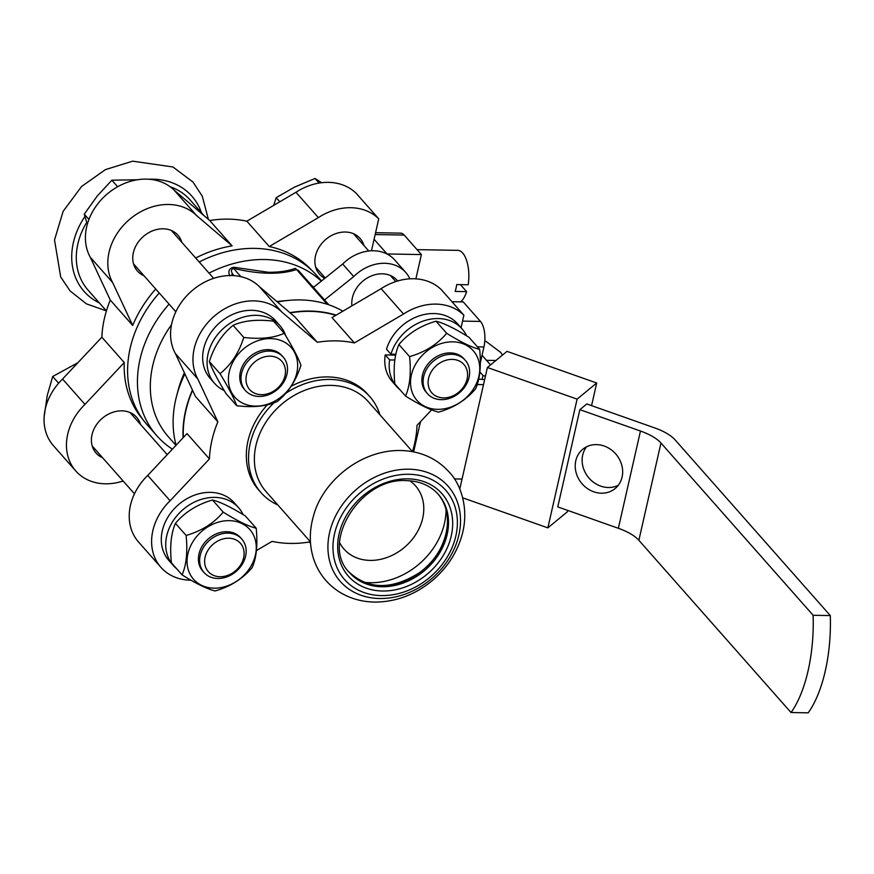 <?xml version="1.0" encoding="UTF-8"?>
<svg xmlns="http://www.w3.org/2000/svg" width="874" height="874" viewBox="0 0 874 874"><rect width="100%" height="100%" fill="white"/><g stroke="black" fill="none" stroke-linecap="round" stroke-linejoin="round"><path stroke-width="1.31" d="M446.024 509.586A67.298 54.625 -41.5 0 1 370.215 582.729A67.298 54.625 -41.5 0 1 363.77 582.259M339.669 542.765A47.731 38.74 138.5 0 0 344.006 549.091A47.731 38.74 138.5 0 0 370.03 560.398A47.731 38.74 138.5 0 0 416.45 533.424A47.731 38.74 138.5 0 0 415.554 485.889A47.731 38.74 138.5 0 0 409.808 480.798M298.624 270.667L296.548 269.52C280.488 274.84 259.502 274.469 233.587 268.405C231.075 269.279 230.791 271.213 232.724 274.207L230.747 275.529M276.785 301.475L287.622 300.481M277.429 302.022A112.965 91.694 -41.5 0 1 284.236 300.885L277.244 301.869M229.676 275.813C227.863 271.027 229.261 268.165 233.871 267.258L268.394 272.273C279.09 272.349 288.059 271.038 295.281 268.34A3.179 2.469 -108.3 0 0 296.548 269.52L327.258 304.283M295.281 268.34L300.732 273.049M233.871 267.258L233.587 268.405L240.885 276.665M409.895 278.828A38.762 31.464 138.5 0 0 405.776 272.47A38.762 31.464 138.5 0 0 353.752 276.566L342.684 264.035L313.438 287.426M353.752 276.566L324.516 299.968M397.626 280.991A27.05 21.959 138.5 0 0 396.993 280.226A27.05 21.959 138.5 0 0 367.714 277.724A27.05 21.959 138.5 0 0 351.949 305.834M405.776 272.47L394.698 259.939A38.762 31.464 138.5 0 0 342.684 264.035M375.58 232.692L400.609 233.139A19.097 8.347 91 0 1 404.17 235.062L421.399 254.563L415.882 278.85M451.978 301.727L463.242 301.923L480.46 321.424A19.097 8.347 91 0 1 483.945 346.956L480.361 362.754M374.083 239.268L387.062 253.963L421.399 254.563M290.179 312.914A112.648 91.431 -41.5 0 1 310.139 311.352A112.648 91.431 -41.5 0 1 335.802 315.339M183.343 437.503A112.648 91.431 -41.5 0 1 192.586 390.361M289.906 312.673A112.965 91.694 -41.5 0 1 310.204 311.068A112.965 91.694 -41.5 0 1 336.162 315.132M183.07 437.808A112.965 91.694 -41.5 0 1 192.444 390.033M199.185 261.982A112.965 91.694 -41.5 0 1 254.837 248.38A112.965 91.694 -41.5 0 1 316.421 275.146L321.545 280.947M172.397 449.17A112.965 91.694 -41.5 0 1 156.949 435.875L147.094 424.72A112.965 91.694 -41.5 0 1 159.243 292.987M311.996 285.809A105.011 85.237 -41.5 0 1 313.875 287.087M176.089 445.227A112.965 91.694 -41.5 0 1 176.614 395.966L178.165 390.077A105.011 85.237 -41.5 0 1 184.37 372.772M175.958 445.369L168.442 436.869A105.011 85.237 -41.5 0 1 171.512 324.68M209.028 273.125A112.965 91.694 -41.5 0 1 264.68 259.534A112.965 91.694 -41.5 0 1 321.271 281.155M156.949 435.875A112.965 91.694 -41.5 0 1 169.086 304.13M176.614 395.966A112.965 91.694 -41.5 0 1 184.906 373.919M284.236 300.885A112.965 91.694 -41.5 0 1 300.361 299.924A112.965 91.694 -41.5 0 1 342.881 311.177M371.472 250.783L378.726 218.817L356.33 193.46A54.101 43.908 138.5 0 0 295.969 192.269L246.85 221.188A112.648 91.431 138.5 0 0 209.727 220.521L174.09 190.106A54.101 43.908 138.5 0 0 108.704 192.772A54.101 43.908 138.5 0 0 90.251 257.196L110.299 300.088A112.648 91.431 138.5 0 0 101.865 337.2L62.567 379.032A54.101 43.908 138.5 0 0 53.39 445.631L75.787 470.988A54.101 43.908 138.5 0 0 123.136 480.984M140.474 424.382A27.05 21.959 138.5 0 0 136.606 417.259A27.05 21.959 138.5 0 0 101.799 418.712A27.05 21.959 138.5 0 0 96.064 453.071A27.05 21.959 138.5 0 0 102.651 457.801M101.865 337.2L124.261 362.546A112.648 91.431 138.5 0 0 142.691 419.236M124.261 362.546L84.964 404.389A54.101 43.908 138.5 0 0 75.787 470.988M209.727 220.521L232.123 245.878L196.486 215.463A54.101 43.908 138.5 0 0 131.1 218.129A54.101 43.908 138.5 0 0 112.648 282.553L132.695 325.445L110.299 300.088M174.09 190.106L196.486 215.463M90.251 257.196L112.648 282.553M62.567 379.032L84.964 404.389M378.726 218.817A54.101 43.908 138.5 0 0 318.365 217.615L269.247 246.534L246.85 221.188M295.969 192.269L318.365 217.615M181.836 242.338A27.05 21.959 138.5 0 0 177.957 235.215A27.05 21.959 138.5 0 0 143.15 236.668A27.05 21.959 138.5 0 0 137.415 271.027A27.05 21.959 138.5 0 0 144.013 275.747M232.123 245.878A112.648 91.431 138.5 0 0 195.678 258.005M155.725 289.01A112.648 91.431 138.5 0 0 132.695 325.445M363.955 245.561A27.05 21.959 138.5 0 0 360.077 238.438A27.05 21.959 138.5 0 0 325.27 239.891A27.05 21.959 138.5 0 0 319.534 274.25A27.05 21.959 138.5 0 0 324.789 278.347M311.515 270.099A112.648 91.431 138.5 0 0 269.247 246.534M201.49 212.808A71.919 58.372 138.5 0 0 148.602 179.236M84.909 216.49A71.919 58.372 138.5 0 0 99.418 302.983M203.937 215.583L190.117 199.949A68.096 55.27 138.5 0 0 170.124 186.741M86.69 222.422A68.096 55.27 138.5 0 0 88.055 290.113L106.42 310.904M486.501 360.328L495.897 360.492M484.786 341.297L485.911 341.319L500.726 352.451A38.183 16.693 -89 0 0 500.431 352.058M502.419 355.128A38.183 16.693 -89 0 0 500.726 352.451M618.246 485.321A25.455 22.473 50.5 0 1 592.048 481.104A25.455 22.473 50.5 0 1 582.707 455.048A25.455 22.473 50.5 0 1 586.552 446.8M575.791 460.74A25.455 22.473 50.5 0 1 582.761 449.247A25.455 22.473 50.5 0 1 610.74 449.454A25.455 22.473 50.5 0 1 622.091 477.073A25.455 22.473 50.5 0 1 615.11 488.566A25.455 22.473 50.5 0 1 587.131 488.358A25.455 22.473 50.5 0 1 575.791 460.74M591.567 405.634L596.702 382.998L507.007 351.359L487.397 367.495L462.051 479.05L454.404 478.919M459.768 489.079L462.051 479.05M479.902 371.996L482.972 375.47L485.387 376.323M490.543 364.906L482.055 355.292M579.866 409.655L557.776 506.909L618.366 528.289A38.183 14.792 -167.2 0 1 638.872 540.285L791.036 712.529L808.199 712.834A101.832 44.508 -89 0 0 830.3 615.58L675.078 439.862A38.183 14.792 12.8 0 0 654.571 427.867L586.793 403.952L579.866 409.655L640.467 431.024A38.183 14.792 -167.2 0 1 660.962 443.02L813.126 615.274A101.832 44.508 91 0 1 791.036 712.529M462.685 497.819L547.856 527.863L577.102 399.134L596.702 382.998M547.856 527.863L567.455 511.727L567.75 510.427M487.397 367.495L577.102 399.134M477.237 384.549L483.497 384.658M413.631 451.88L420.492 421.661M484.633 379.633L478.744 379.087M482.142 379.141L482.972 375.47M830.3 615.58L813.126 615.274M228.048 533.118A25.237 20.484 -41.5 0 1 241.814 539.094A25.237 20.484 -41.5 0 1 236.461 571.148A25.237 20.484 -41.5 0 1 203.992 572.503A25.237 20.484 -41.5 0 1 203.511 547.375A25.237 20.484 -41.5 0 1 228.048 533.118M203.992 572.503L202.757 571.115A25.237 20.484 -41.5 0 1 202.276 545.988A25.237 20.484 -41.5 0 1 226.825 531.72A25.237 20.484 -41.5 0 1 240.579 537.696L241.814 539.094M228.748 538.22A21.413 17.382 138.5 0 0 205.51 566.8A21.413 17.382 138.5 0 0 238.864 567.39A21.413 17.382 138.5 0 0 228.748 538.22M256.202 528.213C248.271 526.257 237.269 520.893 223.198 512.12C213.912 523.209 201.555 530.988 186.129 535.456C187.768 551.855 186.413 564.997 182.065 574.874C195.962 583.57 206.963 588.934 215.08 590.966C230.31 586.618 242.666 578.839 252.149 567.63C256.464 557.973 257.819 544.83 256.202 528.213L245.518 516.108C231.446 507.335 220.445 501.971 212.502 500.015C197.076 504.484 184.72 512.262 175.434 523.351C171.096 533.227 169.742 546.37 171.38 562.769L182.065 574.874M218.216 587.984A37.549 30.481 -41.5 0 1 193.558 540.7A37.549 30.481 -41.5 0 1 253.231 534.538A37.549 30.481 -41.5 0 1 218.216 587.984M223.198 512.12L212.502 500.015M186.129 535.456L175.434 523.351M176.559 568.635A43.591 35.386 -41.5 0 1 173.249 565.434L168.813 560.42A43.591 35.386 -41.5 0 1 178.056 505.041A43.591 35.386 -41.5 0 1 234.156 502.703L238.591 507.718A43.591 35.386 -41.5 0 1 243.125 514.644M173.249 565.434A43.591 35.386 -41.5 0 1 182.491 510.055A43.591 35.386 -41.5 0 1 238.591 507.718M286.956 374.159A25.237 20.484 -41.5 0 1 268.864 394.611A25.237 20.484 -41.5 0 1 245.343 390.459A25.237 20.484 -41.5 0 1 244.873 365.332A25.237 20.484 -41.5 0 1 269.411 351.075A25.237 20.484 -41.5 0 1 283.165 357.051A25.237 20.484 -41.5 0 1 286.956 374.159M245.343 390.459L244.119 389.072A25.237 20.484 -41.5 0 1 243.638 363.934A25.237 20.484 -41.5 0 1 268.176 349.676A25.237 20.484 -41.5 0 1 281.941 355.652L283.165 357.051M284.99 375.765A21.413 17.382 138.5 0 0 259.895 358.58A21.413 17.382 138.5 0 0 252.313 391.923A21.413 17.382 138.5 0 0 284.99 375.765M277.211 401.548C288.038 392.939 295.958 380.856 300.951 365.31C298.405 358.089 292.834 347.404 284.236 333.267C273.835 338.019 260.354 339.407 243.78 337.451C238.908 352.801 230.998 364.873 220.04 373.679C228.54 387.641 234.112 398.326 236.756 405.733C253.11 407.721 266.592 406.323 277.211 401.548M228.573 375.918A37.549 30.481 -41.5 0 1 283.252 341.505A37.549 30.481 -41.5 0 1 277.266 399.658A37.549 30.481 -41.5 0 1 228.573 375.918M236.756 405.733L226.06 393.628C217.56 379.655 211.989 368.981 209.345 361.574C214.217 346.224 222.138 334.152 233.096 325.347C243.496 320.594 256.978 319.196 273.551 321.162L284.236 333.267M243.78 337.451L233.096 325.347M220.04 373.679L209.345 361.574M224.214 390.547A43.591 35.386 -41.5 0 1 214.6 383.391L210.175 378.376A43.591 35.386 -41.5 0 1 219.418 322.998A43.591 35.386 -41.5 0 1 275.518 320.649L279.953 325.663A43.591 35.386 -41.5 0 1 285.776 335.813M214.6 383.391A43.591 35.386 -41.5 0 1 223.853 328.012A43.591 35.386 -41.5 0 1 279.953 325.663M441.217 399.658A25.237 20.484 -41.5 0 1 427.462 393.682A25.237 20.484 -41.5 0 1 426.982 368.555A25.237 20.484 -41.5 0 1 451.53 354.298A25.237 20.484 -41.5 0 1 465.285 360.274A25.237 20.484 -41.5 0 1 465.766 385.401A25.237 20.484 -41.5 0 1 441.217 399.658M427.462 393.682L426.228 392.295A25.237 20.484 -41.5 0 1 425.758 367.156A25.237 20.484 -41.5 0 1 450.296 352.899A25.237 20.484 -41.5 0 1 464.05 358.875L465.285 360.274M443.479 397.899A21.413 17.382 138.5 0 0 466.716 369.32A21.413 17.382 138.5 0 0 433.362 368.73A21.413 17.382 138.5 0 0 443.479 397.899M395.78 354.287L390.94 354.199L386.516 349.185A43.591 35.386 -41.5 0 1 418.438 316.169A43.591 35.386 -41.5 0 1 457.637 323.872L462.062 328.886A43.591 35.386 -41.5 0 1 466.596 335.813M390.94 354.199A43.591 35.386 -41.5 0 1 422.874 321.184A43.591 35.386 -41.5 0 1 462.062 328.886M400.03 389.815A43.591 35.386 -41.5 0 1 396.72 386.614A43.591 35.386 -41.5 0 1 389.64 359.924L394.786 360.012M396.72 386.614L392.295 381.599A43.591 35.386 -41.5 0 1 385.216 354.91L389.64 359.924M385.216 354.91L395.605 355.095M405.547 396.053C419.433 404.738 430.445 410.103 438.551 412.146C453.792 407.797 466.148 400.019 475.62 388.81C479.946 379.141 481.29 366.009 479.684 349.392C471.742 347.437 460.74 342.073 446.669 333.3C437.393 344.378 425.037 352.156 409.6 356.625C411.239 373.034 409.884 386.177 405.547 396.053L394.851 383.948C393.224 367.55 394.567 354.407 398.915 344.531C408.191 333.442 420.547 325.663 435.984 321.195C443.916 323.151 454.917 328.515 468.988 337.288L479.684 349.392M448.602 342.018A37.549 30.481 -41.5 0 1 473.249 389.291A37.549 30.481 -41.5 0 1 413.577 395.452A37.549 30.481 -41.5 0 1 448.602 342.018M446.669 333.3L435.984 321.195M409.6 356.625L398.915 344.531M285.809 393.3A72.553 58.886 -41.5 0 1 330.252 379.436A72.553 58.886 -41.5 0 1 369.811 396.621A72.553 58.886 -41.5 0 1 379.928 414.8M277.856 504.975A72.553 58.886 -41.5 0 1 261.064 492.696A72.553 58.886 -41.5 0 1 273.89 402.881M310.423 541.836L266.122 491.691A68.096 55.27 -41.5 0 1 264.844 423.879A68.096 55.27 -41.5 0 1 331.071 385.39A68.096 55.27 -41.5 0 1 368.194 401.527L412.495 451.661A112.648 91.431 -41.5 0 0 417.029 425.365L431.581 409.873M408.956 474.276A67.462 54.756 -41.5 0 1 440.835 566.177A67.462 54.756 -41.5 0 1 335.747 564.32A67.462 54.756 -41.5 0 1 408.956 474.276M369.811 396.621L367.593 394.119A72.553 58.886 138.5 0 0 328.045 376.934A72.553 58.886 138.5 0 0 291.239 386.221M267.28 404.87A72.553 58.886 138.5 0 0 258.846 490.183L261.064 492.696M190.947 580.194A54.101 43.908 -41.5 0 1 160.947 567.379A54.101 43.908 -41.5 0 1 170.113 500.78L209.421 458.937A112.648 91.431 -41.5 0 1 217.855 421.836L197.797 378.945A54.101 43.908 -41.5 0 1 216.26 314.52A54.101 43.908 -41.5 0 1 281.636 311.854L259.239 286.508L294.888 316.923L317.284 342.269A112.648 91.431 -41.5 0 1 336.228 340.882A112.648 91.431 -41.5 0 1 354.407 342.925L332.011 317.579L381.13 288.66A54.101 43.908 -41.5 0 1 441.49 289.862L463.886 315.208L461.046 327.739M197.797 378.945L175.401 353.588A54.101 43.908 -41.5 0 1 193.864 289.174A54.101 43.908 -41.5 0 1 259.239 286.508M354.407 342.925L403.526 314.017A54.101 43.908 -41.5 0 1 463.886 315.208M403.526 314.017L381.13 288.66M310.51 543.18L309.167 542.033A112.648 91.431 -41.5 0 1 272.043 541.377L256.453 550.554M209.421 458.937L187.025 433.591L147.717 475.434A54.101 43.908 -41.5 0 0 138.551 542.022L160.947 567.379M217.855 421.836L195.459 396.479L175.401 353.588M281.636 311.854L317.284 342.269M170.113 500.78L147.717 475.434M44.148 416.647L47.294 395.277L52.702 376.497L77.873 362.743M58.634 383.205L52.702 376.497M87.302 224.334L84.254 214.174L97.145 196.147L111.872 180.197L137.546 179.76M117.662 186.741L111.872 180.197M88.919 219.461L84.254 214.174M273.682 205.39L276.184 197.666L294.691 187.036L315.022 178.46L321.654 182.71M279.811 201.785L276.184 197.666M319.097 183.07L315.022 178.46M460.434 284.629L466.618 291.632L455.168 291.435A26.417 11.548 -89 0 0 456.731 284.563L468.18 284.771A26.417 11.548 91 0 0 462.685 253.023A26.417 11.548 91 0 0 457.757 250.357L417.04 249.636M466.618 291.632A26.417 11.548 91 0 1 460.5 301.88M233.992 275.638L232.724 274.207L233.096 275.594M375.154 234.549L404.17 235.062M462.543 321.108L480.46 321.424M477.423 346.836L483.945 346.956M618.366 528.289L640.467 431.024M638.872 540.285L660.962 443.02M444.538 539.422A59.519 48.31 -41.5 0 1 393.551 584.455M437.841 493.821A59.192 48.037 -41.5 0 1 424.819 568.482A59.192 48.037 -41.5 0 1 349.13 572.186M438.311 494.345A59.192 48.037 -41.5 0 1 425.758 569.531A59.192 48.037 -41.5 0 1 349.589 572.721C319.611 543.825 360.022 477.084 406.628 480.645C419.87 481.061 430.423 485.627 438.311 494.345M407.918 478.854A62.371 50.626 -41.5 0 1 437.382 563.817A62.371 50.626 -41.5 0 1 340.237 562.102A62.371 50.626 -41.5 0 1 407.918 478.854M408.912 469.196A71.919 58.372 -41.5 0 1 442.889 567.16A71.919 58.372 -41.5 0 1 330.875 565.183A71.919 58.372 -41.5 0 1 408.912 469.196M298.362 270.372L328.777 304.786M208.383 219.374L202.298 196.213L193.012 182.076L172.943 166.978L132.662 161.166L105.404 169.622L81.555 186.512L63.136 211.333L54.516 239.968L60.699 276.982L70.128 290.976L86.46 303.879L106.41 310.893M167.229 454.666L130.007 412.539M134.465 493.81L92.185 445.948M213.649 278.347L171.37 230.496M175.827 311.767L133.547 263.904M395.758 281.57L390.405 275.507M368.752 250.991L353.489 233.719M325.248 277.976L315.667 267.127M437.371 493.286C456.545 513.322 447.357 553.734 418.897 573.038C391.323 590.147 367.91 589.688 348.66 571.662M400.642 450.492C420.405 451.017 436.65 458.271 449.367 472.255C461.45 484.852 469.24 510.001 461.887 535.543C456.774 553.067 446.985 568.013 432.521 580.402C415.587 594.451 396.741 601.683 375.995 602.088C362.502 602.099 350.256 598.701 339.265 591.895C327.007 584.007 318.497 573.136 313.744 559.284C309.298 545.518 309.167 531.283 313.329 516.589C321.534 483.344 358.569 449.957 400.642 450.492"/></g></svg>
